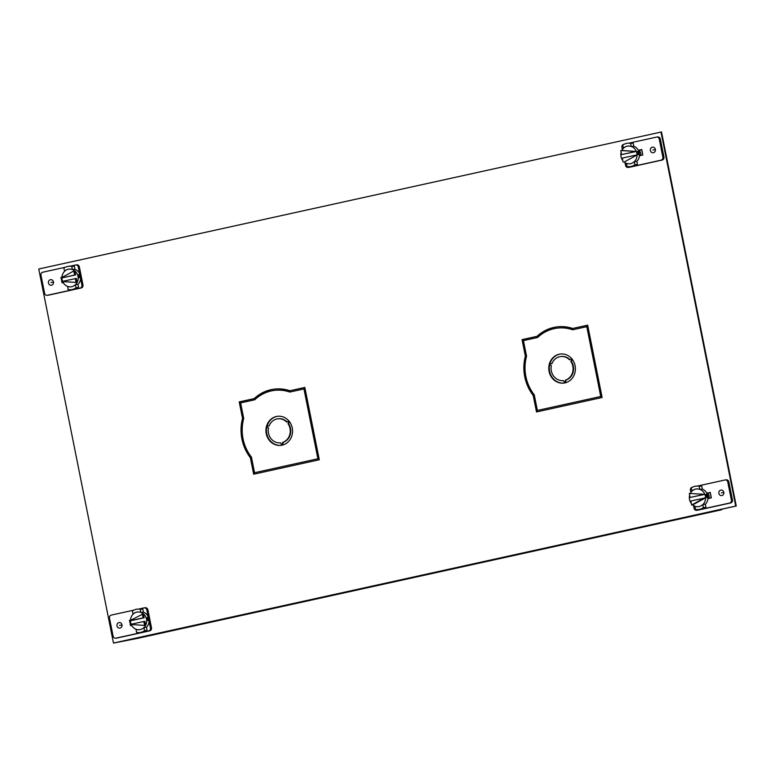 <?xml version="1.0" encoding="UTF-8"?>
<svg xmlns="http://www.w3.org/2000/svg" width="775" height="775" viewBox="0 0 775 775"><rect width="100%" height="100%" fill="white"/><g stroke="black" fill="none" stroke-linecap="round" stroke-linejoin="round"><path stroke-width="1.16" d="M628.913 167.322A2.587 2.344 -95.9 0 0 629.397 167.274L662.131 160.067A2.587 2.344 -95.9 0 0 663.923 157.025L660.329 139.025A2.587 2.344 -95.9 0 0 657.762 136.962L656.706 137.068A2.587 2.344 84.1 0 1 659.273 139.132L662.867 157.131A2.587 2.344 84.1 0 1 661.085 160.173L628.341 167.381A2.587 2.344 84.1 0 1 625.541 165.356L624.989 162.614M638.397 150.398L641.758 149.662L638.397 150.398M632.313 166.412A11.77 10.705 -95.9 0 0 632.584 166.383A11.77 10.705 -95.9 0 0 633.669 166.208A11.77 10.705 -95.9 0 0 637.457 164.474L636.837 161.365L634.279 161.626L634.899 164.746L637.457 164.474M623.468 148.238L622.712 145.138A11.77 10.705 84.1 0 1 626.5 143.404A11.77 10.705 84.1 0 1 627.595 143.23A11.77 10.705 84.1 0 1 630.637 143.394L631.257 146.514L633.814 146.243L633.194 143.123A11.77 10.705 -95.9 0 0 630.143 142.968L629.523 143.026M629.6 143.026L656.473 137.107A2.587 2.344 84.1 0 1 656.706 137.068M622.383 149.556L621.938 147.347A2.587 2.344 84.1 0 1 623.73 144.315L624.253 144.198M653.403 152.685A2.8 2.548 -95.9 0 0 652.569 147.153A2.8 2.548 -95.9 0 0 650.341 150.35A2.8 2.548 -95.9 0 0 653.403 152.685M639.433 155.746L642.824 155L641.739 149.536L638.338 150.292M633.194 143.123L630.637 143.394M627.595 143.23L628.641 143.181M631.257 146.514A8.912 8.099 -95.9 0 0 627.886 146.078A8.912 8.099 -95.9 0 0 627.062 146.213A8.912 8.099 -95.9 0 0 623.342 148.257M634.899 164.746A11.77 10.705 84.1 0 1 631.112 166.47A11.77 10.705 84.1 0 1 630.027 166.644A11.77 10.705 84.1 0 1 626.985 166.489L626.491 163.36M631.828 166.402L631.218 166.518M634.037 165.869L633.243 166.247M626.355 163.37A8.912 8.099 -95.9 0 0 629.726 163.796A8.912 8.099 -95.9 0 0 630.55 163.67A8.912 8.099 -95.9 0 0 634.279 161.626M636.837 161.365A8.912 8.099 -95.9 0 0 639.278 152.927A8.912 8.099 -95.9 0 0 633.814 146.243M637.66 151.396L637.438 153.121L638.368 154.758L638.862 152.975L637.631 151.406M631.393 146.494A8.912 8.099 84.1 0 1 636.343 151.464A8.912 8.099 84.1 0 1 636.856 153.179A8.912 8.099 84.1 0 1 637.05 154.981A8.912 8.099 84.1 0 1 634.405 161.617M629.794 163.796A8.912 8.099 84.1 0 1 624.166 162.014L637.05 154.981L624.166 162.014M622.809 160.619A8.912 8.099 84.1 0 1 621.017 156.666A8.912 8.099 84.1 0 1 621.143 152.297M636.343 151.464L621.598 154.583L620.794 150.563L636.343 151.464L621.85 150.447A8.912 8.099 84.1 0 1 627.953 146.068M623.11 162.12L622.306 158.1L635.994 155.087M620.794 150.563L621.85 150.447M635.287 151.571L621.598 154.583M640.538 155.504A5.086 4.631 -95.9 0 0 639.123 150.302M641.671 149.74L642.727 155.019M114.022 642.998L137.998 638.271L721.757 509.747L717.02 510.241L736.25 505.998L661.511 131.953L38.75 269.002L113.489 643.047L114.022 642.998M558.01 326.759A41.995 38.188 84.1 0 0 537.569 336.263L522.583 339.566L525.886 356.093A41.995 38.188 84.1 0 0 533.733 395.357L537.017 411.825M587.683 325.238L572.677 328.474A41.995 38.188 -95.9 0 0 557.748 326.788A41.995 38.188 -95.9 0 0 537.046 336.321L522.05 339.624L525.353 356.142A41.995 38.188 -95.9 0 0 533.2 395.415L536.503 411.942L602.117 397.488L587.673 325.171L572.677 328.474M275.173 389.031A41.995 38.188 84.1 0 0 254.742 398.534L239.746 401.838L243.05 418.364A41.995 38.188 84.1 0 0 250.897 457.628L254.19 474.097M304.846 387.5L289.85 390.745A41.995 38.188 -95.9 0 0 274.912 389.05A41.995 38.188 -95.9 0 0 254.21 398.592L239.223 401.896L242.527 418.413A41.995 38.188 -95.9 0 0 250.373 457.686L253.667 474.213L319.29 459.759L304.837 387.442L289.85 390.745M641.768 149.72L638.426 150.457M706.936 493.336L710.288 492.6M250.897 457.628L250.373 457.686M660.978 132.002L735.727 506.056L113.489 643.047M706.916 493.278L710.268 492.542L706.916 493.278M254.742 398.534L254.21 398.592M239.746 401.838L239.223 401.896M242.527 418.413L243.05 418.364M533.733 395.357L533.2 395.415M525.353 356.142L525.886 356.093M522.583 339.566L522.05 339.624M537.569 336.263L537.046 336.321M735.727 506.056L736.25 505.998M721.651 509.214L721.757 509.747M697.423 510.202A2.587 2.344 -95.9 0 0 697.907 510.153L730.651 502.946A2.587 2.344 -95.9 0 0 732.443 499.904L728.839 481.905A2.587 2.344 -95.9 0 0 726.282 479.841L725.226 479.948A2.587 2.344 84.1 0 1 727.783 482.011L731.387 500.02A2.587 2.344 84.1 0 1 729.595 503.052L702.179 509.088A11.77 10.705 -95.9 0 0 705.967 507.363L705.347 504.244L702.789 504.506A8.912 8.099 -95.9 0 1 699.069 506.55A8.912 8.099 -95.9 0 1 698.246 506.685A8.912 8.099 -95.9 0 1 694.875 506.249L695.001 506.24M693.499 505.494L694.051 508.235A2.587 2.344 84.1 0 0 696.851 510.26L702.179 509.088A11.77 10.705 -95.9 0 1 701.094 509.262L699.728 509.398M691.988 491.118L691.232 488.017A11.77 10.705 84.1 0 1 695.02 486.283A11.77 10.705 84.1 0 1 696.105 486.109A11.77 10.705 84.1 0 1 699.147 486.274L699.767 489.393L702.324 489.122L701.704 486.012A11.77 10.705 -95.9 0 0 698.663 485.847L698.033 485.915M698.11 485.906L724.983 479.987A2.587 2.344 84.1 0 1 725.226 479.948M692.763 487.078L692.249 487.194A2.587 2.344 84.1 0 0 690.457 490.236L690.893 492.435M721.922 495.564A2.8 2.548 -95.9 0 0 721.079 490.042A2.8 2.548 -95.9 0 0 718.861 493.229A2.8 2.548 -95.9 0 0 721.922 495.564M706.858 493.171L710.249 492.425L711.343 497.879L707.943 498.625M701.704 486.012L699.147 486.274M697.151 486.07L696.105 486.109M699.767 489.393A8.912 8.099 -95.9 0 0 696.405 488.957A8.912 8.099 -95.9 0 0 695.582 489.093A8.912 8.099 -95.9 0 0 691.852 491.137M699.457 509.437L698.537 509.533A11.77 10.705 84.1 0 0 699.631 509.349A11.77 10.705 84.1 0 0 703.419 507.625L705.967 507.363M698.537 509.533A11.77 10.705 84.1 0 1 695.495 509.369L694.875 506.249M700.338 509.282L702.547 508.749L700.464 509.33M702.547 508.749L701.762 509.136M703.419 507.625L702.789 504.506M705.347 504.244A8.912 8.099 -95.9 0 0 707.798 495.816A8.912 8.099 -95.9 0 0 702.324 489.122M707.372 495.855L706.848 497.647L705.957 496L706.18 494.276L707.372 495.855M699.903 489.374A8.912 8.099 84.1 0 1 704.863 494.343L689.314 493.442L690.118 497.463L704.863 494.343A8.912 8.099 84.1 0 1 705.376 496.068A8.912 8.099 84.1 0 1 705.56 497.86A8.912 8.099 84.1 0 1 702.925 504.496M698.304 506.676A8.912 8.099 84.1 0 1 692.676 504.893L705.56 497.86L690.816 500.979L691.62 505L692.676 504.893M691.319 503.498A8.912 8.099 84.1 0 1 689.537 499.546A8.912 8.099 84.1 0 1 689.663 495.177M704.504 497.967L691.62 505M690.37 493.326A8.912 8.099 84.1 0 1 696.463 488.957M704.863 494.343L689.314 493.442M690.118 497.463L703.807 494.45M709.057 498.383A5.086 4.631 -95.9 0 0 707.633 493.181M711.247 497.899L710.191 492.619M47.953 295.227A2.587 2.344 -95.9 0 0 48.438 295.178L81.172 287.971A2.587 2.344 -95.9 0 0 82.964 284.929L79.37 266.929A2.587 2.344 -95.9 0 0 76.802 264.866L75.747 264.972A2.587 2.344 84.1 0 1 78.314 267.036L79.641 273.682M73.441 289.453A11.77 10.705 -95.9 0 0 73.703 289.424A11.77 10.705 -95.9 0 0 74.788 289.249L47.382 295.285A2.587 2.344 84.1 0 1 44.582 293.26L40.978 275.261A2.587 2.344 84.1 0 1 42.77 272.219L65.371 267.249M70.719 266.067L75.514 265.011A2.587 2.344 84.1 0 1 75.747 264.972M74.313 266.174A11.77 10.705 -95.9 0 0 71.271 266.009L68.713 266.271A11.77 10.705 84.1 0 1 71.755 266.435L72.385 269.555L74.933 269.293L74.313 266.174L71.755 266.435M80.581 278.399L81.908 285.045A2.587 2.344 84.1 0 1 80.125 288.077L74.788 289.249A11.77 10.705 -95.9 0 0 78.585 287.525L77.955 284.406L75.398 284.667L76.028 287.787L78.585 287.525M50.443 279.707A2.8 2.548 -95.9 0 0 51.286 285.239A2.8 2.548 -95.9 0 0 53.504 282.042A2.8 2.548 -95.9 0 0 50.443 279.707M61.971 277.295L61.128 277.905M61.148 278.002L61.845 281.49M61.855 281.567L62.116 282.856L63.23 282.604M61.022 277.392L61.971 277.179M76.028 287.787A11.77 10.705 84.1 0 1 72.24 289.521A11.77 10.705 84.1 0 1 71.145 289.695A11.77 10.705 84.1 0 1 68.103 289.53L67.619 286.401M72.947 289.443L75.165 288.91M74.371 289.298L72.337 289.559M67.483 286.411A8.912 8.099 -95.9 0 0 70.854 286.847A8.912 8.099 -95.9 0 0 71.678 286.711A8.912 8.099 -95.9 0 0 75.398 284.667M64.596 271.289L63.841 268.179A11.77 10.705 84.1 0 1 67.628 266.455A11.77 10.705 84.1 0 1 68.713 266.271M69.76 266.232L70.602 266.087M72.385 269.555A8.912 8.099 -95.9 0 0 69.014 269.119A8.912 8.099 -95.9 0 0 68.19 269.254A8.912 8.099 -95.9 0 0 64.461 271.298M77.955 284.406A8.912 8.099 -95.9 0 0 80.406 275.978A8.912 8.099 -95.9 0 0 74.933 269.293M78.788 274.447L78.566 276.171L79.457 277.808L79.99 276.016L78.759 274.447M62.61 281.325A8.912 8.099 84.1 0 1 62.145 279.717A8.912 8.099 84.1 0 1 61.952 277.925L75.64 274.902L74.836 270.882A8.912 8.099 84.1 0 1 77.984 276.229A8.912 8.099 84.1 0 1 77.151 282.449A8.912 8.099 84.1 0 1 75.533 284.657M61.961 277.45A8.912 8.099 84.1 0 1 69.082 269.119M72.511 269.545A8.912 8.099 84.1 0 1 74.836 270.882L73.79 270.988L74.594 275.018L61.952 277.925M76.347 278.419L77.151 282.449L61.603 281.548L76.347 278.419M74.594 275.018L75.64 274.902M60.905 278.031L73.79 270.988M70.922 286.837A8.912 8.099 84.1 0 1 62.736 281.625M75.291 278.535L76.095 282.555M116.463 638.106A2.587 2.344 -95.9 0 0 116.948 638.058L149.691 630.85A2.587 2.344 -95.9 0 0 151.483 627.818L147.88 609.809A2.587 2.344 -95.9 0 0 145.322 607.745L144.266 607.852A2.587 2.344 84.1 0 1 146.824 609.915L148.161 616.561M141.951 632.332A11.77 10.705 -95.9 0 0 142.222 632.313A11.77 10.705 -95.9 0 0 143.307 632.129L115.892 638.164A2.587 2.344 84.1 0 1 113.092 636.139L109.498 618.14A2.587 2.344 84.1 0 1 111.29 615.098L133.891 610.128M144.266 607.852A2.587 2.344 84.1 0 0 144.024 607.891L139.238 608.947M133.106 614.168L132.351 611.058A11.77 10.705 84.1 0 1 136.138 609.334A11.77 10.705 84.1 0 1 137.233 609.16A11.77 10.705 84.1 0 1 140.275 609.315L140.895 612.434L143.453 612.173L142.833 609.053A11.77 10.705 -95.9 0 0 139.781 608.888L139.161 608.956M149.1 621.279L150.428 627.924A2.587 2.344 84.1 0 1 148.635 630.957L143.307 632.129A11.77 10.705 -95.9 0 0 147.095 630.404L146.475 627.285L143.917 627.556A8.912 8.099 -95.9 0 1 140.188 629.591A8.912 8.099 -95.9 0 1 139.364 629.726A8.912 8.099 -95.9 0 1 135.993 629.3L136.129 629.281M118.962 622.587A2.8 2.548 -95.9 0 0 119.796 628.118A2.8 2.548 -95.9 0 0 122.024 624.921A2.8 2.548 -95.9 0 0 118.962 622.587M131.74 625.493L130.626 625.735L130.374 624.447M130.355 624.369L129.657 620.882M129.638 620.785L130.481 620.174M130.491 620.068L129.541 620.271M140.585 632.477L139.665 632.574A11.77 10.705 84.1 0 0 140.75 632.4A11.77 10.705 84.1 0 0 144.537 630.666L147.095 630.404M139.665 632.574A11.77 10.705 84.1 0 1 136.623 632.41L135.993 629.3M143.675 631.79L142.881 632.177M144.537 630.666L143.917 627.556M142.833 609.053L140.275 609.315M138.279 609.111L137.233 609.16M140.895 612.434A8.912 8.099 -95.9 0 0 137.524 612.008A8.912 8.099 -95.9 0 0 136.7 612.134A8.912 8.099 -95.9 0 0 132.98 614.178M146.475 627.285A8.912 8.099 -95.9 0 0 148.926 618.857A8.912 8.099 -95.9 0 0 143.453 612.173M147.076 619.051L147.298 617.326L148.5 618.896L147.977 620.688L147.076 619.051M131.13 624.204A8.912 8.099 84.1 0 1 130.655 622.596A8.912 8.099 84.1 0 1 130.471 620.804L144.16 617.791L143.356 613.761A8.912 8.099 84.1 0 1 146.494 619.109A8.912 8.099 84.1 0 1 145.661 625.328L144.857 621.308L130.123 624.427L144.615 625.435L143.811 621.414M130.471 620.329A8.912 8.099 84.1 0 1 137.592 611.998M141.031 612.424A8.912 8.099 84.1 0 1 143.356 613.761L129.415 620.911L143.104 617.898L142.3 613.868M130.471 620.804L129.415 620.911M144.16 617.791L143.104 617.898M144.615 625.435L145.661 625.328A8.912 8.099 84.1 0 1 144.043 627.537M139.432 629.717A8.912 8.099 84.1 0 1 131.246 624.505M534.266 394.843L537.385 410.44L600.741 396.49L586.791 326.672L572.638 329.792A40.726 37.026 84.1 0 0 557.874 328.048A40.726 37.026 84.1 0 0 537.588 337.503L523.435 340.622L526.554 356.219A40.726 37.026 84.1 0 0 525.886 376.524A40.726 37.026 84.1 0 0 534.266 394.843M565.101 382.86A14.638 13.311 -95.9 0 0 575.098 365.693A14.638 13.311 -95.9 0 0 572.018 359.028L570.855 361.441A12.09 10.995 84.1 0 1 572.832 366.188A12.09 10.995 84.1 0 1 565.421 380.137L565.101 382.86M563.464 380.564A12.09 10.995 84.1 0 1 563.338 380.583A12.09 10.995 84.1 0 1 551.335 370.925A12.09 10.995 84.1 0 1 551.335 365.742L549.339 364.027A14.638 13.311 -95.9 0 0 549.078 371.419A14.638 13.311 -95.9 0 0 563.599 383.112A14.638 13.311 -95.9 0 0 564.81 382.927L563.338 380.583M571.824 358.786A14.638 13.311 -95.9 0 0 560.577 354.001A14.638 13.311 -95.9 0 0 549.427 363.717L551.945 363.659A12.09 10.995 84.1 0 1 560.838 356.529A12.09 10.995 84.1 0 1 569.499 359.794L571.824 358.786M600.741 396.49L537.385 410.44M601.264 396.442L587.314 326.614L586.791 326.672M573.054 329.695A40.726 37.026 -95.9 0 0 558.407 327.999A40.726 37.026 -95.9 0 0 558.145 328.028M565.634 382.724L565.953 380.079A12.09 10.995 -95.9 0 0 573.364 366.139A12.09 10.995 -95.9 0 0 571.378 361.392L572.328 359.426M563.861 383.082A14.638 13.311 84.1 0 1 549.601 371.37A14.638 13.311 84.1 0 1 549.756 364.386M569.906 359.61A12.09 10.995 -95.9 0 0 561.362 356.481A12.09 10.995 -95.9 0 0 561.1 356.51M551.955 363.62L549.959 363.669A14.638 13.311 84.1 0 1 560.838 353.972M565.953 380.079L565.421 380.137M570.855 361.441L571.378 361.392M549.959 363.669L549.427 363.717M251.439 457.114L254.558 472.711L317.905 458.761L303.955 388.943L289.802 392.053A40.726 37.026 84.1 0 0 275.048 390.319A40.726 37.026 84.1 0 0 254.752 399.774L240.599 402.893L243.718 418.481A40.726 37.026 84.1 0 0 243.05 438.795A40.726 37.026 84.1 0 0 251.439 457.114M282.265 445.131A14.638 13.311 -95.9 0 0 292.262 427.965A14.638 13.311 -95.9 0 0 289.182 421.29L288.019 423.712A12.09 10.995 84.1 0 1 290.005 428.459A12.09 10.995 84.1 0 1 282.594 442.409L282.265 445.131M280.637 442.835A12.09 10.995 84.1 0 1 280.502 442.854A12.09 10.995 84.1 0 1 268.508 433.196A12.09 10.995 84.1 0 1 268.508 428.013L266.513 426.289A14.638 13.311 -95.9 0 0 266.242 433.69A14.638 13.311 -95.9 0 0 280.763 445.383A14.638 13.311 -95.9 0 0 281.984 445.199L280.502 442.854M288.988 421.058A14.638 13.311 -95.9 0 0 277.741 416.272A14.638 13.311 -95.9 0 0 266.6 425.988L269.109 425.93A12.09 10.995 84.1 0 1 278.002 418.8A12.09 10.995 84.1 0 1 286.673 422.055L288.988 421.058M317.905 458.761L254.558 472.711M318.438 458.713L304.488 388.885L303.955 388.943M290.228 391.966A40.726 37.026 -95.9 0 0 275.571 390.261A40.726 37.026 -95.9 0 0 275.309 390.29M282.798 444.995L283.117 442.351A12.09 10.995 -95.9 0 0 290.528 428.401A12.09 10.995 -95.9 0 0 288.542 423.654L289.492 421.697M281.034 445.354A14.638 13.311 84.1 0 1 266.774 433.632A14.638 13.311 84.1 0 1 266.929 426.657M287.079 421.881A12.09 10.995 -95.9 0 0 278.535 418.742A12.09 10.995 -95.9 0 0 278.273 418.781M269.128 425.892L267.123 425.94A14.638 13.311 84.1 0 1 278.002 416.243M283.117 442.351L282.594 442.409M288.019 423.712L288.542 423.654M267.123 425.94L266.6 425.988M655.388 149.682L652.86 149.943M637.457 153.198L638.154 153.053M654.439 149.778L653.916 149.837L654.439 149.778M722.949 492.658L722.426 492.716L722.949 492.658M52.574 282.284L52.051 282.342L52.574 282.284M121.084 625.163L120.561 625.222L121.084 625.163M723.908 492.561L721.37 492.823M705.967 496.078L706.664 495.932M53.523 282.187L50.995 282.449M79.273 276.094L78.575 276.249M122.043 625.067L119.505 625.328M147.792 618.973L147.095 619.128M662.867 157.131L663.923 157.025M662.131 160.067L661.085 160.173M628.341 167.381L629.397 167.274M660.329 139.025L659.273 139.132M731.387 500.02L732.443 499.904M730.651 502.946L729.595 503.052M696.851 510.26L697.907 510.153M728.839 481.905L727.783 482.011M81.172 287.971L80.125 288.077M47.382 295.285L48.438 295.178M81.908 285.045L82.964 284.929M79.37 266.929L78.314 267.036M149.691 630.85L148.635 630.957M115.892 638.164L116.948 638.058M150.428 627.924L151.483 627.818M147.88 609.809L146.824 609.915M628.099 167.419L629.155 167.313M632.584 166.383L631.954 166.451M630.937 166.557L630.027 166.644M696.618 510.299L697.665 510.192M73.703 289.424L73.073 289.492M72.065 289.598L71.145 289.695M47.139 295.323L48.195 295.217M142.222 632.313L141.593 632.371M115.659 638.203L116.705 638.096M558.407 327.999L557.874 328.048M561.362 356.481L560.838 356.529M275.571 390.261L275.048 390.319M278.535 418.742L278.002 418.8"/></g></svg>
